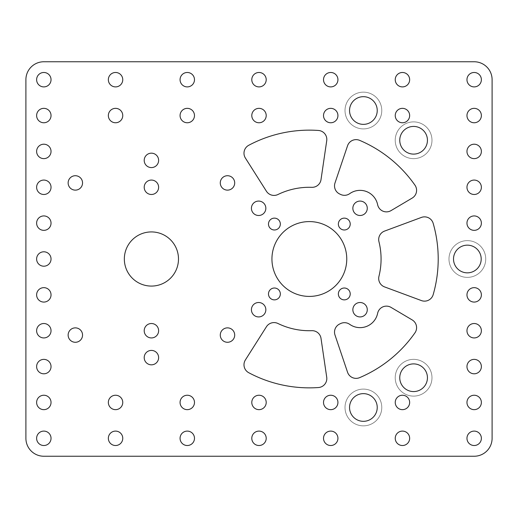 <?xml version="1.0" encoding="UTF-8"?>
<svg xmlns="http://www.w3.org/2000/svg" width="518" height="518" viewBox="0 0 518 518"><rect width="100%" height="100%" fill="white"/><g stroke="black" fill="none" stroke-linecap="round" stroke-linejoin="round"><path stroke-width="0.39" stroke-dasharray="2.59 1.94" d="M391.032 307.388A9 9 0 0 0 377.628 313.319A17.929 17.929 0 0 1 349.695 324.339A9 9 0 0 0 340.566 323.575A71.724 71.724 0 0 1 339.711 323.977A9 9 0 0 0 334.991 335.01L347.552 372.248A9 9 0 0 0 359.596 377.654A128.859 128.859 0 0 0 414.97 332.815A9 9 0 0 0 412.179 319.917L391.032 307.388M359.596 140.346A9 9 0 0 0 347.552 145.752L334.991 182.99A9 9 0 0 0 339.711 194.023A71.724 71.724 0 0 1 340.566 194.425A9 9 0 0 0 349.695 193.661A17.929 17.929 0 0 1 377.628 204.681A9 9 0 0 0 391.032 210.612L412.179 198.083A9 9 0 0 0 414.97 185.185A128.859 128.859 0 0 0 359.596 140.346M433.184 223.375A9 9 0 0 0 421.399 217.424L384.557 231.093A9 9 0 0 0 378.956 241.705A71.724 71.724 0 0 1 378.956 276.295A9 9 0 0 0 384.557 286.907L421.399 300.576A9 9 0 0 0 433.184 294.625A128.859 128.859 0 0 0 433.184 223.375M321.011 338.371A9 9 0 0 0 311.797 330.678A71.724 71.724 0 0 1 277.959 323.491A9 9 0 0 0 266.414 326.767L245.383 359.958A9 9 0 0 0 248.757 372.72A128.859 128.859 0 0 0 318.453 387.535A9 9 0 0 0 326.722 377.246L321.011 338.371M363.39 128.904A18.376 18.376 0 0 1 345.014 110.522A18.376 18.376 0 0 1 363.39 92.146A18.376 18.376 0 0 1 381.772 110.522A18.376 18.376 0 0 1 363.39 128.904A18.376 18.376 0 0 1 345.014 110.522A18.376 18.376 0 0 1 363.39 92.146A18.376 18.376 0 0 1 381.772 110.522A18.376 18.376 0 0 1 363.39 128.904M467.353 277.376A18.376 18.376 0 0 1 448.976 259A18.376 18.376 0 0 1 467.353 240.624A18.376 18.376 0 0 1 485.735 259A18.376 18.376 0 0 1 467.353 277.376A18.376 18.376 0 0 1 448.976 259A18.376 18.376 0 0 1 467.353 240.624A18.376 18.376 0 0 1 485.735 259A18.376 18.376 0 0 1 467.353 277.376M363.39 425.854A18.376 18.376 0 0 1 345.014 407.478A18.376 18.376 0 0 1 363.39 389.096A18.376 18.376 0 0 1 381.772 407.478A18.376 18.376 0 0 1 363.39 425.854A18.376 18.376 0 0 1 345.014 407.478A18.376 18.376 0 0 1 363.39 389.096A18.376 18.376 0 0 1 381.772 407.478A18.376 18.376 0 0 1 363.39 425.854M413.597 396.115A18.376 18.376 0 0 1 395.221 377.739A18.376 18.376 0 0 1 413.597 359.356A18.376 18.376 0 0 1 431.98 377.739A18.376 18.376 0 0 1 413.597 396.115A18.376 18.376 0 0 1 395.221 377.739A18.376 18.376 0 0 1 413.597 359.356A18.376 18.376 0 0 1 431.98 377.739A18.376 18.376 0 0 1 413.597 396.115M413.597 158.644A18.376 18.376 0 0 1 395.221 140.261A18.376 18.376 0 0 1 413.597 121.885A18.376 18.376 0 0 1 431.98 140.261A18.376 18.376 0 0 1 413.597 158.644A18.376 18.376 0 0 1 395.221 140.261A18.376 18.376 0 0 1 413.597 121.885A18.376 18.376 0 0 1 431.98 140.261A18.376 18.376 0 0 1 413.597 158.644M258.631 302.506A7.207 7.207 0 0 0 251.424 309.719A7.207 7.207 0 0 0 258.631 316.925A7.207 7.207 0 0 0 265.844 309.719A7.207 7.207 0 0 0 258.631 302.506M258.631 201.075A7.207 7.207 0 0 0 251.424 208.281A7.207 7.207 0 0 0 258.631 215.494A7.207 7.207 0 0 0 265.844 208.281A7.207 7.207 0 0 0 258.631 201.075M360.068 302.506A7.207 7.207 0 0 0 352.855 309.719A7.207 7.207 0 0 0 360.068 316.925A7.207 7.207 0 0 0 367.275 309.719A7.207 7.207 0 0 0 360.068 302.506M360.068 201.075A7.207 7.207 0 0 0 352.855 208.281A7.207 7.207 0 0 0 360.068 215.494A7.207 7.207 0 0 0 367.275 208.281A7.207 7.207 0 0 0 360.068 201.075M309.35 130.141A128.859 128.859 0 0 1 318.453 130.465A9 9 0 0 1 326.722 140.754L321.011 179.629A9 9 0 0 1 311.797 187.322A71.724 71.724 0 0 0 277.959 194.509A9 9 0 0 1 266.414 191.233L245.383 158.042A9 9 0 0 1 248.757 145.28A128.859 128.859 0 0 1 309.35 130.141M151.418 167.586A7.207 7.207 0 0 1 144.205 160.379A7.207 7.207 0 0 1 151.418 153.173A7.207 7.207 0 0 1 158.625 160.379A7.207 7.207 0 0 1 151.418 167.586M151.418 350.414A7.207 7.207 0 0 0 144.205 357.621A7.207 7.207 0 0 0 151.418 364.827A7.207 7.207 0 0 0 158.625 357.621A7.207 7.207 0 0 0 151.418 350.414M402.447 108.346A7.207 7.207 0 0 0 395.24 115.553A7.207 7.207 0 0 0 402.447 122.76A7.207 7.207 0 0 0 409.654 115.553A7.207 7.207 0 0 0 402.447 108.346M402.447 395.24A7.207 7.207 0 0 0 395.24 402.447A7.207 7.207 0 0 0 402.447 409.654A7.207 7.207 0 0 0 409.654 402.447A7.207 7.207 0 0 0 402.447 395.24M330.724 108.346A7.207 7.207 0 0 0 323.517 115.553A7.207 7.207 0 0 0 330.724 122.76A7.207 7.207 0 0 0 337.93 115.553A7.207 7.207 0 0 0 330.724 108.346M330.724 395.24A7.207 7.207 0 0 0 323.517 402.447A7.207 7.207 0 0 0 330.724 409.654A7.207 7.207 0 0 0 337.93 402.447A7.207 7.207 0 0 0 330.724 395.24M259 108.346A7.207 7.207 0 0 0 251.793 115.553A7.207 7.207 0 0 0 259 122.76A7.207 7.207 0 0 0 266.207 115.553A7.207 7.207 0 0 0 259 108.346M259 395.24A7.207 7.207 0 0 0 251.793 402.447A7.207 7.207 0 0 0 259 409.654A7.207 7.207 0 0 0 266.207 402.447A7.207 7.207 0 0 0 259 395.24M187.276 108.346A7.207 7.207 0 0 0 180.07 115.553A7.207 7.207 0 0 0 187.276 122.76A7.207 7.207 0 0 0 194.483 115.553A7.207 7.207 0 0 0 187.276 108.346M187.276 395.24A7.207 7.207 0 0 0 180.07 402.447A7.207 7.207 0 0 0 187.276 409.654A7.207 7.207 0 0 0 194.483 402.447A7.207 7.207 0 0 0 187.276 395.24M115.553 108.346A7.207 7.207 0 0 0 108.346 115.553A7.207 7.207 0 0 0 115.553 122.76A7.207 7.207 0 0 0 122.76 115.553A7.207 7.207 0 0 0 115.553 108.346M115.553 395.24A7.207 7.207 0 0 0 108.346 402.447A7.207 7.207 0 0 0 115.553 409.654A7.207 7.207 0 0 0 122.76 402.447A7.207 7.207 0 0 0 115.553 395.24M474.171 108.346A7.207 7.207 0 0 0 466.964 115.553A7.207 7.207 0 0 0 474.171 122.76A7.207 7.207 0 0 0 481.377 115.553A7.207 7.207 0 0 0 474.171 108.346M43.829 108.346A7.207 7.207 0 0 0 36.623 115.553A7.207 7.207 0 0 0 43.829 122.76A7.207 7.207 0 0 0 51.036 115.553A7.207 7.207 0 0 0 43.829 108.346M474.171 144.205A7.207 7.207 0 0 0 466.964 151.418A7.207 7.207 0 0 0 474.171 158.625A7.207 7.207 0 0 0 481.377 151.418A7.207 7.207 0 0 0 474.171 144.205M43.829 144.205A7.207 7.207 0 0 0 36.623 151.418A7.207 7.207 0 0 0 43.829 158.625A7.207 7.207 0 0 0 51.036 151.418A7.207 7.207 0 0 0 43.829 144.205M474.171 180.07A7.207 7.207 0 0 0 466.964 187.276A7.207 7.207 0 0 0 474.171 194.483A7.207 7.207 0 0 0 481.377 187.276A7.207 7.207 0 0 0 474.171 180.07M43.829 180.07A7.207 7.207 0 0 0 36.623 187.276A7.207 7.207 0 0 0 43.829 194.483A7.207 7.207 0 0 0 51.036 187.276A7.207 7.207 0 0 0 43.829 180.07M474.171 215.928A7.207 7.207 0 0 0 466.964 223.141A7.207 7.207 0 0 0 474.171 230.348A7.207 7.207 0 0 0 481.377 223.141A7.207 7.207 0 0 0 474.171 215.928M43.829 215.928A7.207 7.207 0 0 0 36.623 223.141A7.207 7.207 0 0 0 43.829 230.348A7.207 7.207 0 0 0 51.036 223.141A7.207 7.207 0 0 0 43.829 215.928M43.829 251.793A7.207 7.207 0 0 0 36.623 259A7.207 7.207 0 0 0 43.829 266.207A7.207 7.207 0 0 0 51.036 259A7.207 7.207 0 0 0 43.829 251.793M474.171 287.652A7.207 7.207 0 0 0 466.964 294.859A7.207 7.207 0 0 0 474.171 302.072A7.207 7.207 0 0 0 481.377 294.859A7.207 7.207 0 0 0 474.171 287.652M43.829 287.652A7.207 7.207 0 0 0 36.623 294.859A7.207 7.207 0 0 0 43.829 302.072A7.207 7.207 0 0 0 51.036 294.859A7.207 7.207 0 0 0 43.829 287.652M474.171 323.517A7.207 7.207 0 0 0 466.964 330.724A7.207 7.207 0 0 0 474.171 337.93A7.207 7.207 0 0 0 481.377 330.724A7.207 7.207 0 0 0 474.171 323.517M43.829 323.517A7.207 7.207 0 0 0 36.623 330.724A7.207 7.207 0 0 0 43.829 337.93A7.207 7.207 0 0 0 51.036 330.724A7.207 7.207 0 0 0 43.829 323.517M474.171 359.375A7.207 7.207 0 0 0 466.964 366.582A7.207 7.207 0 0 0 474.171 373.795A7.207 7.207 0 0 0 481.377 366.582A7.207 7.207 0 0 0 474.171 359.375M43.829 359.375A7.207 7.207 0 0 0 36.623 366.582A7.207 7.207 0 0 0 43.829 373.795A7.207 7.207 0 0 0 51.036 366.582A7.207 7.207 0 0 0 43.829 359.375M474.171 395.24A7.207 7.207 0 0 0 466.964 402.447A7.207 7.207 0 0 0 474.171 409.654A7.207 7.207 0 0 0 481.377 402.447A7.207 7.207 0 0 0 474.171 395.24M43.829 395.24A7.207 7.207 0 0 0 36.623 402.447A7.207 7.207 0 0 0 43.829 409.654A7.207 7.207 0 0 0 51.036 402.447A7.207 7.207 0 0 0 43.829 395.24M402.447 72.481A7.207 7.207 0 0 0 395.24 79.694A7.207 7.207 0 0 0 402.447 86.901A7.207 7.207 0 0 0 409.654 79.694A7.207 7.207 0 0 0 402.447 72.481M402.447 431.099A7.207 7.207 0 0 0 395.24 438.306A7.207 7.207 0 0 0 402.447 445.519A7.207 7.207 0 0 0 409.654 438.306A7.207 7.207 0 0 0 402.447 431.099M330.724 72.481A7.207 7.207 0 0 0 323.517 79.694A7.207 7.207 0 0 0 330.724 86.901A7.207 7.207 0 0 0 337.93 79.694A7.207 7.207 0 0 0 330.724 72.481M330.724 431.099A7.207 7.207 0 0 0 323.517 438.306A7.207 7.207 0 0 0 330.724 445.519A7.207 7.207 0 0 0 337.93 438.306A7.207 7.207 0 0 0 330.724 431.099M259 72.481A7.207 7.207 0 0 0 251.793 79.694A7.207 7.207 0 0 0 259 86.901A7.207 7.207 0 0 0 266.207 79.694A7.207 7.207 0 0 0 259 72.481M259 431.099A7.207 7.207 0 0 0 251.793 438.306A7.207 7.207 0 0 0 259 445.519A7.207 7.207 0 0 0 266.207 438.306A7.207 7.207 0 0 0 259 431.099M187.276 72.481A7.207 7.207 0 0 0 180.07 79.694A7.207 7.207 0 0 0 187.276 86.901A7.207 7.207 0 0 0 194.483 79.694A7.207 7.207 0 0 0 187.276 72.481M187.276 431.099A7.207 7.207 0 0 0 180.07 438.306A7.207 7.207 0 0 0 187.276 445.519A7.207 7.207 0 0 0 194.483 438.306A7.207 7.207 0 0 0 187.276 431.099M115.553 72.481A7.207 7.207 0 0 0 108.346 79.694A7.207 7.207 0 0 0 115.553 86.901A7.207 7.207 0 0 0 122.76 79.694A7.207 7.207 0 0 0 115.553 72.481M115.553 431.099A7.207 7.207 0 0 0 108.346 438.306A7.207 7.207 0 0 0 115.553 445.519A7.207 7.207 0 0 0 122.76 438.306A7.207 7.207 0 0 0 115.553 431.099M75.343 175.719A7.207 7.207 0 0 0 68.136 182.925A7.207 7.207 0 0 0 75.343 190.132A7.207 7.207 0 0 0 82.55 182.925A7.207 7.207 0 0 0 75.343 175.719M227.486 175.719A7.207 7.207 0 0 0 220.279 182.925A7.207 7.207 0 0 0 227.486 190.132A7.207 7.207 0 0 0 234.699 182.925A7.207 7.207 0 0 0 227.486 175.719M227.486 327.868A7.207 7.207 0 0 0 220.279 335.075A7.207 7.207 0 0 0 227.486 342.281A7.207 7.207 0 0 0 234.699 335.075A7.207 7.207 0 0 0 227.486 327.868M75.343 327.868A7.207 7.207 0 0 0 68.136 335.075A7.207 7.207 0 0 0 75.343 342.281A7.207 7.207 0 0 0 82.55 335.075A7.207 7.207 0 0 0 75.343 327.868M474.171 431.099A7.207 7.207 0 0 0 466.964 438.306A7.207 7.207 0 0 0 474.171 445.519A7.207 7.207 0 0 0 481.377 438.306A7.207 7.207 0 0 0 474.171 431.099M474.171 72.481A7.207 7.207 0 0 0 466.964 79.694A7.207 7.207 0 0 0 474.171 86.901A7.207 7.207 0 0 0 481.377 79.694A7.207 7.207 0 0 0 474.171 72.481M43.829 72.481A7.207 7.207 0 0 0 36.623 79.694A7.207 7.207 0 0 0 43.829 86.901A7.207 7.207 0 0 0 51.036 79.694A7.207 7.207 0 0 0 43.829 72.481M43.829 431.099A7.207 7.207 0 0 0 36.623 438.306A7.207 7.207 0 0 0 43.829 445.519A7.207 7.207 0 0 0 51.036 438.306A7.207 7.207 0 0 0 43.829 431.099M344.289 288.014A5.931 5.931 0 0 0 338.364 293.939A5.931 5.931 0 0 0 344.289 299.87A5.931 5.931 0 0 0 350.22 293.939A5.931 5.931 0 0 0 344.289 288.014M274.411 288.014A5.931 5.931 0 0 0 268.479 293.939A5.931 5.931 0 0 0 274.411 299.87A5.931 5.931 0 0 0 280.335 293.939A5.931 5.931 0 0 0 274.411 288.014M274.411 218.13A5.931 5.931 0 0 0 268.479 224.061A5.931 5.931 0 0 0 274.411 229.986A5.931 5.931 0 0 0 280.335 224.061A5.931 5.931 0 0 0 274.411 218.13M344.289 218.13A5.931 5.931 0 0 0 338.364 224.061A5.931 5.931 0 0 0 344.289 229.986A5.931 5.931 0 0 0 350.22 224.061A5.931 5.931 0 0 0 344.289 218.13M309.35 221.587A37.413 37.413 0 0 0 271.937 259A37.413 37.413 0 0 0 309.35 296.413A37.413 37.413 0 0 0 346.762 259A37.413 37.413 0 0 0 309.35 221.587M151.418 180.07A7.207 7.207 0 0 0 144.205 187.276A7.207 7.207 0 0 0 151.418 194.483A7.207 7.207 0 0 0 158.625 187.276A7.207 7.207 0 0 0 151.418 180.07M151.418 323.517A7.207 7.207 0 0 0 144.205 330.724A7.207 7.207 0 0 0 151.418 337.93A7.207 7.207 0 0 0 158.625 330.724A7.207 7.207 0 0 0 151.418 323.517M151.418 231.922A27.078 27.078 0 0 0 124.339 259A27.078 27.078 0 0 0 151.418 286.078A27.078 27.078 0 0 0 178.49 259A27.078 27.078 0 0 0 151.418 231.922M413.597 154.105A13.844 13.844 0 0 1 399.754 140.261A13.844 13.844 0 0 1 413.597 126.424A13.844 13.844 0 0 1 427.441 140.261A13.844 13.844 0 0 1 413.597 154.105M413.597 391.576A13.844 13.844 0 0 1 399.754 377.739A13.844 13.844 0 0 1 413.597 363.895A13.844 13.844 0 0 1 427.441 377.739A13.844 13.844 0 0 1 413.597 391.576M363.39 421.322A13.844 13.844 0 0 1 349.546 407.478A13.844 13.844 0 0 1 363.39 393.635A13.844 13.844 0 0 1 377.233 407.478A13.844 13.844 0 0 1 363.39 421.322M467.353 272.844A13.844 13.844 0 0 1 453.515 259A13.844 13.844 0 0 1 467.353 245.156A13.844 13.844 0 0 1 481.196 259A13.844 13.844 0 0 1 467.353 272.844M363.39 124.365A13.844 13.844 0 0 1 349.546 110.522A13.844 13.844 0 0 1 363.39 96.678A13.844 13.844 0 0 1 377.233 110.522A13.844 13.844 0 0 1 363.39 124.365M492.1 438.306L492.1 79.694A17.929 17.929 0 0 0 474.171 61.759L43.829 61.759A17.929 17.929 0 0 0 25.9 79.694L25.9 438.306A17.929 17.929 0 0 0 43.829 456.241L474.171 456.241A17.929 17.929 0 0 0 492.1 438.306"/><path stroke-width="0.78" d="M386.441 306.132A9 9 0 0 1 391.032 307.388L412.179 319.917A9 9 0 0 1 414.97 332.815A128.859 128.859 0 0 1 359.596 377.654A9 9 0 0 1 347.552 372.248L334.991 335.01A9 9 0 0 1 339.711 323.977A71.724 71.724 0 0 0 340.566 323.575A9 9 0 0 1 349.695 324.339A17.929 17.929 0 0 0 377.628 313.319A9 9 0 0 1 386.441 306.132M356.08 139.633A9 9 0 0 1 359.596 140.346A128.859 128.859 0 0 1 414.97 185.185A9 9 0 0 1 412.179 198.083L391.032 210.612A9 9 0 0 1 377.628 204.681A17.929 17.929 0 0 0 349.695 193.661A9 9 0 0 1 340.566 194.425A71.724 71.724 0 0 0 339.711 194.023A9 9 0 0 1 334.991 182.99L347.552 145.752A9 9 0 0 1 356.08 139.633M424.533 216.861A9 9 0 0 1 433.184 223.375A128.859 128.859 0 0 1 433.184 294.625A9 9 0 0 1 421.399 300.576L384.557 286.907A9 9 0 0 1 378.956 276.295A71.724 71.724 0 0 0 378.956 241.705A9 9 0 0 1 384.557 231.093L421.399 217.424A9 9 0 0 1 424.533 216.861M312.101 330.678A9 9 0 0 1 321.011 338.371L326.722 377.246A9 9 0 0 1 318.453 387.535A128.859 128.859 0 0 1 248.757 372.72A9 9 0 0 1 245.383 359.958L266.414 326.767A9 9 0 0 1 277.959 323.491A71.724 71.724 0 0 0 311.797 330.678A9 9 0 0 1 312.101 330.678M258.631 302.506A7.207 7.207 0 0 0 251.424 309.719A7.207 7.207 0 0 0 258.631 316.925A7.207 7.207 0 0 0 265.844 309.719A7.207 7.207 0 0 0 258.631 302.506M258.631 201.075A7.207 7.207 0 0 0 251.424 208.281A7.207 7.207 0 0 0 258.631 215.494A7.207 7.207 0 0 0 265.844 208.281A7.207 7.207 0 0 0 258.631 201.075M360.068 302.506A7.207 7.207 0 0 0 352.855 309.719A7.207 7.207 0 0 0 360.068 316.925A7.207 7.207 0 0 0 367.275 309.719A7.207 7.207 0 0 0 360.068 302.506M360.068 201.075A7.207 7.207 0 0 0 352.855 208.281A7.207 7.207 0 0 0 360.068 215.494A7.207 7.207 0 0 0 367.275 208.281A7.207 7.207 0 0 0 360.068 201.075M309.35 130.141A128.859 128.859 0 0 1 318.453 130.465A9 9 0 0 1 326.722 140.754L321.011 179.629A9 9 0 0 1 311.797 187.322A71.724 71.724 0 0 0 277.959 194.509A9 9 0 0 1 266.414 191.233L245.383 158.042A9 9 0 0 1 248.757 145.28A128.859 128.859 0 0 1 309.35 130.141M151.418 167.586A7.207 7.207 0 0 1 144.205 160.379A7.207 7.207 0 0 1 151.418 153.173A7.207 7.207 0 0 1 158.625 160.379A7.207 7.207 0 0 1 151.418 167.586M151.418 350.414A7.207 7.207 0 0 0 144.205 357.621A7.207 7.207 0 0 0 151.418 364.827A7.207 7.207 0 0 0 158.625 357.621A7.207 7.207 0 0 0 151.418 350.414M402.447 108.346A7.207 7.207 0 0 0 395.24 115.553A7.207 7.207 0 0 0 402.447 122.76A7.207 7.207 0 0 0 409.654 115.553A7.207 7.207 0 0 0 402.447 108.346M402.447 395.24A7.207 7.207 0 0 0 395.24 402.447A7.207 7.207 0 0 0 402.447 409.654A7.207 7.207 0 0 0 409.654 402.447A7.207 7.207 0 0 0 402.447 395.24M330.724 108.346A7.207 7.207 0 0 0 323.517 115.553A7.207 7.207 0 0 0 330.724 122.76A7.207 7.207 0 0 0 337.93 115.553A7.207 7.207 0 0 0 330.724 108.346M330.724 395.24A7.207 7.207 0 0 0 323.517 402.447A7.207 7.207 0 0 0 330.724 409.654A7.207 7.207 0 0 0 337.93 402.447A7.207 7.207 0 0 0 330.724 395.24M259 108.346A7.207 7.207 0 0 0 251.793 115.553A7.207 7.207 0 0 0 259 122.76A7.207 7.207 0 0 0 266.207 115.553A7.207 7.207 0 0 0 259 108.346M259 395.24A7.207 7.207 0 0 0 251.793 402.447A7.207 7.207 0 0 0 259 409.654A7.207 7.207 0 0 0 266.207 402.447A7.207 7.207 0 0 0 259 395.24M187.276 108.346A7.207 7.207 0 0 0 180.07 115.553A7.207 7.207 0 0 0 187.276 122.76A7.207 7.207 0 0 0 194.483 115.553A7.207 7.207 0 0 0 187.276 108.346M187.276 395.24A7.207 7.207 0 0 0 180.07 402.447A7.207 7.207 0 0 0 187.276 409.654A7.207 7.207 0 0 0 194.483 402.447A7.207 7.207 0 0 0 187.276 395.24M115.553 108.346A7.207 7.207 0 0 0 108.346 115.553A7.207 7.207 0 0 0 115.553 122.76A7.207 7.207 0 0 0 122.76 115.553A7.207 7.207 0 0 0 115.553 108.346M115.553 395.24A7.207 7.207 0 0 0 108.346 402.447A7.207 7.207 0 0 0 115.553 409.654A7.207 7.207 0 0 0 122.76 402.447A7.207 7.207 0 0 0 115.553 395.24M474.171 108.346A7.207 7.207 0 0 0 466.964 115.553A7.207 7.207 0 0 0 474.171 122.76A7.207 7.207 0 0 0 481.377 115.553A7.207 7.207 0 0 0 474.171 108.346M43.829 108.346A7.207 7.207 0 0 0 36.623 115.553A7.207 7.207 0 0 0 43.829 122.76A7.207 7.207 0 0 0 51.036 115.553A7.207 7.207 0 0 0 43.829 108.346M474.171 144.205A7.207 7.207 0 0 0 466.964 151.418A7.207 7.207 0 0 0 474.171 158.625A7.207 7.207 0 0 0 481.377 151.418A7.207 7.207 0 0 0 474.171 144.205M43.829 144.205A7.207 7.207 0 0 0 36.623 151.418A7.207 7.207 0 0 0 43.829 158.625A7.207 7.207 0 0 0 51.036 151.418A7.207 7.207 0 0 0 43.829 144.205M474.171 180.07A7.207 7.207 0 0 0 466.964 187.276A7.207 7.207 0 0 0 474.171 194.483A7.207 7.207 0 0 0 481.377 187.276A7.207 7.207 0 0 0 474.171 180.07M43.829 180.07A7.207 7.207 0 0 0 36.623 187.276A7.207 7.207 0 0 0 43.829 194.483A7.207 7.207 0 0 0 51.036 187.276A7.207 7.207 0 0 0 43.829 180.07M474.171 215.928A7.207 7.207 0 0 0 466.964 223.141A7.207 7.207 0 0 0 474.171 230.348A7.207 7.207 0 0 0 481.377 223.141A7.207 7.207 0 0 0 474.171 215.928M43.829 215.928A7.207 7.207 0 0 0 36.623 223.141A7.207 7.207 0 0 0 43.829 230.348A7.207 7.207 0 0 0 51.036 223.141A7.207 7.207 0 0 0 43.829 215.928M43.829 251.793A7.207 7.207 0 0 0 36.623 259A7.207 7.207 0 0 0 43.829 266.207A7.207 7.207 0 0 0 51.036 259A7.207 7.207 0 0 0 43.829 251.793M474.171 287.652A7.207 7.207 0 0 0 466.964 294.859A7.207 7.207 0 0 0 474.171 302.072A7.207 7.207 0 0 0 481.377 294.859A7.207 7.207 0 0 0 474.171 287.652M43.829 287.652A7.207 7.207 0 0 0 36.623 294.859A7.207 7.207 0 0 0 43.829 302.072A7.207 7.207 0 0 0 51.036 294.859A7.207 7.207 0 0 0 43.829 287.652M474.171 323.517A7.207 7.207 0 0 0 466.964 330.724A7.207 7.207 0 0 0 474.171 337.93A7.207 7.207 0 0 0 481.377 330.724A7.207 7.207 0 0 0 474.171 323.517M43.829 323.517A7.207 7.207 0 0 0 36.623 330.724A7.207 7.207 0 0 0 43.829 337.93A7.207 7.207 0 0 0 51.036 330.724A7.207 7.207 0 0 0 43.829 323.517M474.171 359.375A7.207 7.207 0 0 0 466.964 366.582A7.207 7.207 0 0 0 474.171 373.795A7.207 7.207 0 0 0 481.377 366.582A7.207 7.207 0 0 0 474.171 359.375M43.829 359.375A7.207 7.207 0 0 0 36.623 366.582A7.207 7.207 0 0 0 43.829 373.795A7.207 7.207 0 0 0 51.036 366.582A7.207 7.207 0 0 0 43.829 359.375M474.171 395.24A7.207 7.207 0 0 0 466.964 402.447A7.207 7.207 0 0 0 474.171 409.654A7.207 7.207 0 0 0 481.377 402.447A7.207 7.207 0 0 0 474.171 395.24M43.829 395.24A7.207 7.207 0 0 0 36.623 402.447A7.207 7.207 0 0 0 43.829 409.654A7.207 7.207 0 0 0 51.036 402.447A7.207 7.207 0 0 0 43.829 395.24M402.447 72.481A7.207 7.207 0 0 0 395.24 79.694A7.207 7.207 0 0 0 402.447 86.901A7.207 7.207 0 0 0 409.654 79.694A7.207 7.207 0 0 0 402.447 72.481M402.447 431.099A7.207 7.207 0 0 0 395.24 438.306A7.207 7.207 0 0 0 402.447 445.519A7.207 7.207 0 0 0 409.654 438.306A7.207 7.207 0 0 0 402.447 431.099M330.724 72.481A7.207 7.207 0 0 0 323.517 79.694A7.207 7.207 0 0 0 330.724 86.901A7.207 7.207 0 0 0 337.93 79.694A7.207 7.207 0 0 0 330.724 72.481M330.724 431.099A7.207 7.207 0 0 0 323.517 438.306A7.207 7.207 0 0 0 330.724 445.519A7.207 7.207 0 0 0 337.93 438.306A7.207 7.207 0 0 0 330.724 431.099M259 72.481A7.207 7.207 0 0 0 251.793 79.694A7.207 7.207 0 0 0 259 86.901A7.207 7.207 0 0 0 266.207 79.694A7.207 7.207 0 0 0 259 72.481M259 431.099A7.207 7.207 0 0 0 251.793 438.306A7.207 7.207 0 0 0 259 445.519A7.207 7.207 0 0 0 266.207 438.306A7.207 7.207 0 0 0 259 431.099M187.276 72.481A7.207 7.207 0 0 0 180.07 79.694A7.207 7.207 0 0 0 187.276 86.901A7.207 7.207 0 0 0 194.483 79.694A7.207 7.207 0 0 0 187.276 72.481M187.276 431.099A7.207 7.207 0 0 0 180.07 438.306A7.207 7.207 0 0 0 187.276 445.519A7.207 7.207 0 0 0 194.483 438.306A7.207 7.207 0 0 0 187.276 431.099M115.553 72.481A7.207 7.207 0 0 0 108.346 79.694A7.207 7.207 0 0 0 115.553 86.901A7.207 7.207 0 0 0 122.76 79.694A7.207 7.207 0 0 0 115.553 72.481M115.553 431.099A7.207 7.207 0 0 0 108.346 438.306A7.207 7.207 0 0 0 115.553 445.519A7.207 7.207 0 0 0 122.76 438.306A7.207 7.207 0 0 0 115.553 431.099M75.343 175.719A7.207 7.207 0 0 0 68.136 182.925A7.207 7.207 0 0 0 75.343 190.132A7.207 7.207 0 0 0 82.55 182.925A7.207 7.207 0 0 0 75.343 175.719M227.486 175.719A7.207 7.207 0 0 0 220.279 182.925A7.207 7.207 0 0 0 227.486 190.132A7.207 7.207 0 0 0 234.699 182.925A7.207 7.207 0 0 0 227.486 175.719M227.486 327.868A7.207 7.207 0 0 0 220.279 335.075A7.207 7.207 0 0 0 227.486 342.281A7.207 7.207 0 0 0 234.699 335.075A7.207 7.207 0 0 0 227.486 327.868M75.343 327.868A7.207 7.207 0 0 0 68.136 335.075A7.207 7.207 0 0 0 75.343 342.281A7.207 7.207 0 0 0 82.55 335.075A7.207 7.207 0 0 0 75.343 327.868M474.171 431.099A7.207 7.207 0 0 0 466.964 438.306A7.207 7.207 0 0 0 474.171 445.519A7.207 7.207 0 0 0 481.377 438.306A7.207 7.207 0 0 0 474.171 431.099M474.171 72.481A7.207 7.207 0 0 0 466.964 79.694A7.207 7.207 0 0 0 474.171 86.901A7.207 7.207 0 0 0 481.377 79.694A7.207 7.207 0 0 0 474.171 72.481M43.829 72.481A7.207 7.207 0 0 0 36.623 79.694A7.207 7.207 0 0 0 43.829 86.901A7.207 7.207 0 0 0 51.036 79.694A7.207 7.207 0 0 0 43.829 72.481M43.829 431.099A7.207 7.207 0 0 0 36.623 438.306A7.207 7.207 0 0 0 43.829 445.519A7.207 7.207 0 0 0 51.036 438.306A7.207 7.207 0 0 0 43.829 431.099M344.289 288.014A5.931 5.931 0 0 0 338.364 293.939A5.931 5.931 0 0 0 344.289 299.87A5.931 5.931 0 0 0 350.22 293.939A5.931 5.931 0 0 0 344.289 288.014M274.411 288.014A5.931 5.931 0 0 0 268.479 293.939A5.931 5.931 0 0 0 274.411 299.87A5.931 5.931 0 0 0 280.335 293.939A5.931 5.931 0 0 0 274.411 288.014M274.411 218.13A5.931 5.931 0 0 0 268.479 224.061A5.931 5.931 0 0 0 274.411 229.986A5.931 5.931 0 0 0 280.335 224.061A5.931 5.931 0 0 0 274.411 218.13M344.289 218.13A5.931 5.931 0 0 0 338.364 224.061A5.931 5.931 0 0 0 344.289 229.986A5.931 5.931 0 0 0 350.22 224.061A5.931 5.931 0 0 0 344.289 218.13M309.35 221.587A37.413 37.413 0 0 0 271.937 259A37.413 37.413 0 0 0 309.35 296.413A37.413 37.413 0 0 0 346.762 259A37.413 37.413 0 0 0 309.35 221.587M151.418 180.07A7.207 7.207 0 0 0 144.205 187.276A7.207 7.207 0 0 0 151.418 194.483A7.207 7.207 0 0 0 158.625 187.276A7.207 7.207 0 0 0 151.418 180.07M151.418 323.517A7.207 7.207 0 0 0 144.205 330.724A7.207 7.207 0 0 0 151.418 337.93A7.207 7.207 0 0 0 158.625 330.724A7.207 7.207 0 0 0 151.418 323.517M151.418 231.922A27.078 27.078 0 0 0 124.339 259A27.078 27.078 0 0 0 151.418 286.078A27.078 27.078 0 0 0 178.49 259A27.078 27.078 0 0 0 151.418 231.922M413.597 154.105A13.844 13.844 0 0 1 399.754 140.261A13.844 13.844 0 0 1 413.597 126.424A13.844 13.844 0 0 1 427.441 140.261A13.844 13.844 0 0 1 413.597 154.105M413.597 391.576A13.844 13.844 0 0 1 399.754 377.739A13.844 13.844 0 0 1 413.597 363.895A13.844 13.844 0 0 1 427.441 377.739A13.844 13.844 0 0 1 413.597 391.576M363.39 393.635A13.844 13.844 0 0 0 349.546 407.478A13.844 13.844 0 0 0 363.39 421.322A13.844 13.844 0 0 0 377.233 407.478A13.844 13.844 0 0 0 363.39 393.635M467.353 245.156A13.844 13.844 0 0 0 453.515 259A13.844 13.844 0 0 0 467.353 272.844A13.844 13.844 0 0 0 481.196 259A13.844 13.844 0 0 0 467.353 245.156M363.39 96.678A13.844 13.844 0 0 0 349.546 110.522A13.844 13.844 0 0 0 363.39 124.365A13.844 13.844 0 0 0 377.233 110.522A13.844 13.844 0 0 0 363.39 96.678M43.829 456.241L474.171 456.241A17.929 17.929 0 0 0 492.1 438.306L492.1 79.694A17.929 17.929 0 0 0 474.171 61.759L43.829 61.759A17.929 17.929 0 0 0 25.9 79.694L25.9 438.306A17.929 17.929 0 0 0 43.829 456.241"/></g></svg>
